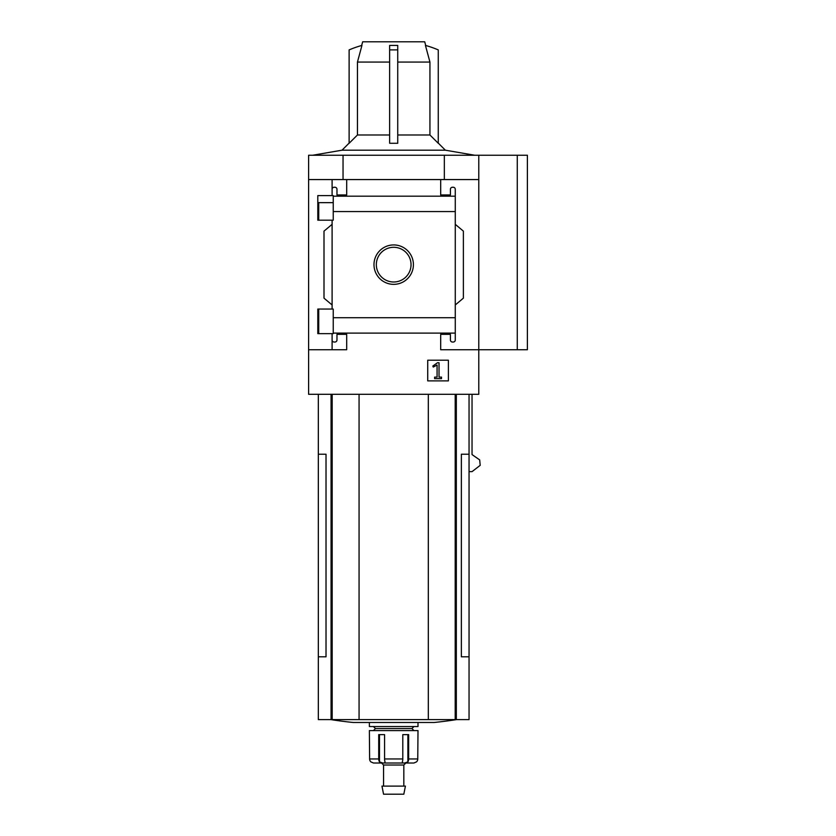 <?xml version="1.0" encoding="UTF-8"?>
<svg xmlns="http://www.w3.org/2000/svg" width="836" height="836" viewBox="0 0 836 836"><rect width="100%" height="100%" fill="white"/><g stroke="black" fill="none" stroke-linecap="round" stroke-linejoin="round"><path stroke-width="1.25" d="M333.24 202.657L317.805 202.657L317.805 220.192L317.805 195.603L333.24 195.603L333.24 220.192L317.805 220.192M317.805 309.048L333.24 309.048L333.24 333.648L317.805 333.648L317.805 309.048L317.805 326.636L318.735 326.636M332.101 333.648L332.101 340.001A2.027 2.027 0 0 0 334.128 342.029L334.943 342.029A2.027 2.027 0 0 0 336.971 340.001L336.971 334.337L346.689 334.337L346.689 349.73L308.609 349.73L308.609 155.245L527.391 155.245L527.391 349.73L517.265 349.73L517.265 155.245M308.609 349.73L308.609 394.299L478.777 394.299L478.777 349.73L440.687 349.73L440.687 334.337L450.416 334.337L450.416 340.001A2.027 2.027 0 0 0 452.443 342.029L453.248 342.029A2.027 2.027 0 0 0 455.275 340.001L455.275 333.104L333.24 333.104M373.985 264.646A19.709 19.709 0 0 1 403.548 247.571A19.709 19.709 0 0 1 403.548 281.711A19.709 19.709 0 0 1 373.985 264.646M455.275 340.001L455.275 317.732L333.24 317.732M455.275 317.732L455.275 211.56L333.24 211.56M332.101 220.192L332.101 309.048M332.101 340.001L332.101 349.73M455.275 211.56L455.275 189.281A2.027 2.027 0 0 0 453.248 187.254L452.443 187.254A2.027 2.027 0 0 0 450.416 189.281L450.416 194.955L440.687 194.955L440.687 179.562L308.609 179.562M448.389 360.222L427.729 360.222L427.729 380.882L448.389 380.882L448.389 360.222M455.275 196.178L333.24 196.178M346.689 179.562L346.689 194.955L336.971 194.955L336.971 189.281A2.027 2.027 0 0 0 334.943 187.254L334.128 187.254A2.027 2.027 0 0 0 332.101 189.281L332.101 195.603M332.101 179.562L332.101 189.281M425.712 45.489L424.73 41.8L362.657 41.8L361.664 45.489M361.946 45.416L357.453 62.063L357.453 134.993L349.124 143.28L349.124 49.899A101.292 101.292 0 0 1 361.946 45.416M389.639 62.063L357.453 62.063M397.737 49.899L397.737 45.416L389.639 45.416L389.639 143.28L397.737 143.28L397.737 49.899L389.639 49.899M429.934 62.063L429.934 134.993L438.263 143.28L438.263 49.899A101.292 101.292 0 0 0 425.44 45.416L429.934 62.063L397.737 62.063M389.639 134.993L357.453 134.993M429.934 134.993L397.737 134.993M438.263 143.092L445.348 150.187L342.029 150.187L312.654 155.245M478.777 155.245L478.777 349.73L517.265 349.73M478.777 179.562L440.687 179.562M455.275 189.281L455.275 196.167M455.275 224.33L463.374 231.133L463.374 298.159L455.275 304.962M332.101 304.962L324.002 298.159L324.002 231.133L332.101 224.33M318.328 394.299L318.328 454.22L326.019 454.22L326.019 656.803L318.328 656.803L318.328 719.608L469.048 719.608L469.048 454.22L461.367 454.22L461.367 656.803L469.048 656.803M469.048 471.64L472.037 471.64L480.198 465.338L479.676 459.894L472.037 454.585L472.037 394.299M343.042 179.562L343.042 155.245M444.334 179.562L444.334 155.245M318.328 454.22L318.328 656.803M359.062 394.299L359.062 719.608M428.314 394.299L428.314 719.608M330.847 719.608A405.167 405.167 0 0 0 353.22 722.482L434.156 722.482A405.167 405.167 0 0 0 456.529 719.608M376.336 264.646A17.357 17.357 0 0 1 402.367 249.619A17.357 17.357 0 0 1 402.367 279.673A17.357 17.357 0 0 1 376.336 264.646M437.531 362.73L432.839 366.022L433.236 367.056L437.082 365.039L437.082 377.12L434.615 377.12L434.615 378.656L441.502 378.656L441.502 377.12L439.025 377.12L439.025 362.73L437.531 362.73M381.54 763.007L383.557 765.024L403.819 765.024L405.847 763.007L413.925 763.007L416.527 761.878A4.055 4.013 90 0 0 417.76 758.952L418 730.591L369.376 730.591L369.616 758.952A4.055 4.013 -90 0 0 370.85 761.878A4.055 4.013 -90 0 1 369.616 758.952L378.718 758.952A4.055 2.498 90 0 0 379.492 761.878L379.492 734.635M413.736 763.007L404.728 763.007L407.884 761.878A4.055 2.498 -90 0 0 408.658 758.952L408.658 734.635L402.795 734.635L402.795 758.952A4.055 1.515 90 0 1 402.325 761.878L402.879 763.007L402.325 761.878M385.051 761.878L384.497 763.007L385.051 761.878A4.055 1.515 -90 0 1 384.581 758.952L384.581 734.635L378.718 734.635L378.718 758.952M370.85 761.878L373.462 763.007L382.648 763.007L379.492 761.878M404.728 763.007L382.648 763.007M418 722.482L418 726.536L369.376 726.536L369.376 722.482M413.945 726.536L411.918 728.564L375.458 728.564L373.431 726.536M393.693 786.101L381.958 786.101L383.557 794.2L403.819 794.2L405.418 786.101L393.693 786.101M331.066 394.299L331.066 719.608M332.185 394.299L332.185 719.608M455.202 394.299L455.202 719.608M456.32 394.299L456.32 719.608M402.795 758.952L384.581 758.952M417.76 758.952L408.658 758.952M407.884 761.878L407.884 734.635M318.735 202.657L318.735 220.192M318.735 309.048L318.735 333.648M349.124 143.092L342.029 150.187M445.348 150.187L474.723 155.245M469.048 394.299L469.048 454.22M375.458 728.564L373.431 730.591M411.918 728.564L413.945 730.591M383.557 765.024L383.557 786.101M403.819 765.024L403.819 786.101"/></g></svg>
